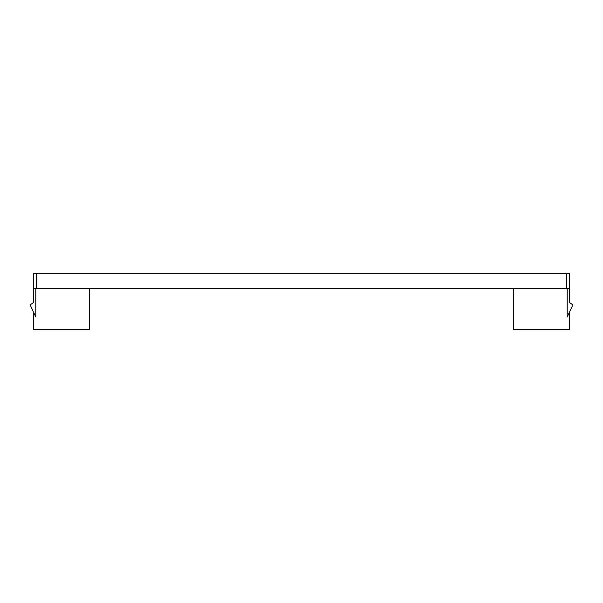 <?xml version="1.0" encoding="UTF-8"?>
<svg xmlns="http://www.w3.org/2000/svg" width="603" height="603" viewBox="0 0 603 603"><rect width="100%" height="100%" fill="white"/><g stroke="black" fill="none" stroke-linecap="round" stroke-linejoin="round"><path stroke-width="0.9" d="M569.556 302.578L569.556 288.362L33.444 288.362L33.444 302.578M567.227 288.362L567.227 316.929L572.85 304.877L569.549 302.563L569.549 273.347L33.451 273.347L33.451 302.563L30.15 304.877L35.773 316.929L35.773 288.362M569.556 311.939L569.556 329.653L513.613 329.653L513.613 288.362M89.387 288.362L89.387 329.653L33.444 329.653L33.444 311.939M36.459 288.362L36.459 273.347M566.541 288.362L566.541 273.347"/></g></svg>
